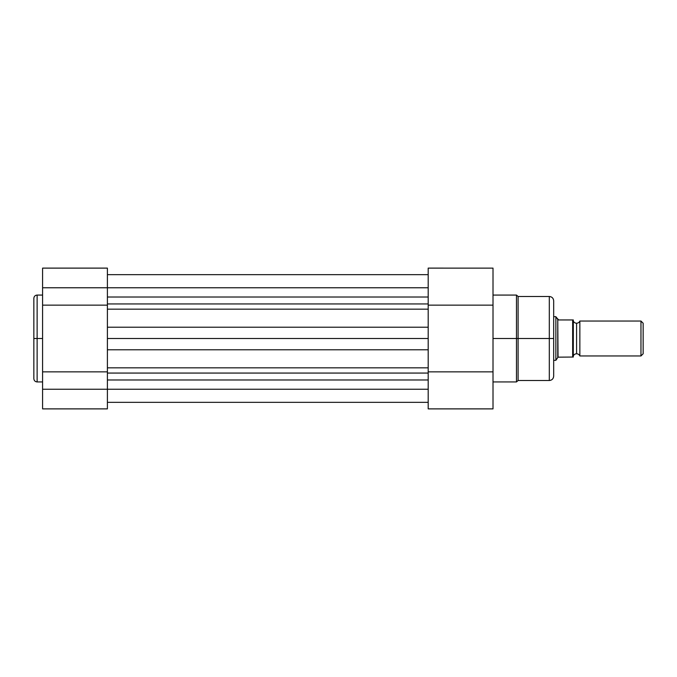 <?xml version="1.0" encoding="UTF-8"?>
<svg xmlns="http://www.w3.org/2000/svg" width="677" height="677" viewBox="0 0 677 677"><rect width="100%" height="100%" fill="white"/><g stroke="black" fill="none" stroke-linecap="round" stroke-linejoin="round"><path stroke-width="1.02" d="M37.125 381.93C35.136 381.735 34.045 380.643 33.85 378.655L33.85 338.5L33.85 378.655L33.85 338.5L37.125 338.5L37.125 381.93L37.125 295.07C35.136 295.265 34.045 296.357 33.85 298.345L33.85 338.5L33.85 298.345L33.85 338.5L37.125 338.5L37.125 295.07L37.125 338.5L42.583 338.5L37.125 338.5L37.125 381.93L42.583 381.93M42.583 268.202L42.583 371.868L107.398 371.868L107.398 389.241L428.194 389.241L107.398 389.241L107.398 408.883L42.583 408.883L107.398 408.883L107.398 389.241L42.583 389.241L42.583 408.883L42.583 389.241L107.398 389.241L107.398 287.759L42.583 287.759L42.583 305.132L107.398 305.132L107.398 268.177M42.583 371.868L42.583 389.241L42.583 371.868L107.398 371.868L107.398 305.132L42.583 305.132L42.583 371.868M107.398 268.202L107.398 268.761M42.583 268.117L42.583 287.759L107.398 287.759L107.398 268.117L42.583 268.117M107.398 287.759L428.194 287.759L107.398 287.759M428.194 379.983L107.398 379.983L428.194 379.983M107.398 373.061L428.194 373.061L107.398 373.061M107.398 367.839L428.194 367.839L107.398 367.839M428.194 349.789L107.398 349.789L107.398 338.5L428.194 338.5L428.194 349.789L107.398 349.789L107.398 338.5L428.194 338.5L428.194 327.211L107.398 327.211L107.398 338.5L107.398 327.211L428.194 327.211L428.194 349.789M428.194 309.161L107.398 309.161L428.194 309.161M107.398 303.939L428.194 303.939L428.194 408.883L493.008 408.883L493.008 268.134L428.194 268.117L428.194 303.948L107.398 303.939M428.194 297.017L107.398 297.017L428.194 297.017M493.008 381.93L516.483 381.93L516.483 338.5L493.008 338.5L516.483 338.5L516.483 295.07L516.483 338.5L549.309 338.5L549.309 296.492L549.309 338.5L553.676 338.5L553.676 301.037M553.676 375.963L553.676 338.5L516.483 338.5L516.483 295.07L518.1 296.492L518.1 380.508L549.309 380.508L549.309 296.492C551.958 296.754 553.414 298.202 553.676 300.859M428.194 268.117L428.194 305.132L493.008 305.132L493.008 408.883L428.194 408.883L428.194 371.868L493.008 371.868L428.194 371.868L428.194 305.132L493.008 305.132L493.008 268.117M516.483 338.5L516.483 381.93L516.483 338.5M518.1 338.5L518.1 380.508L518.1 338.5M553.676 338.5L553.676 376.141L553.676 338.5M549.309 338.5L549.309 380.508L549.309 338.5M579.859 321.042L579.859 355.958A3.546 3.546 0 0 0 576.592 353.775L576.592 323.225A3.546 3.546 0 0 0 579.859 321.042A3.546 3.546 0 0 1 573.317 321.042A3.546 3.546 0 0 0 576.592 323.225L576.592 353.775A3.546 3.546 0 0 1 579.859 355.958L640.967 355.958L640.967 321.042L579.859 321.042L579.859 355.958L640.967 355.958L643.15 353.775L643.15 323.225L640.967 321.042L640.967 355.958L643.15 353.775L643.15 323.225L640.967 321.042L579.859 321.042M573.317 355.958A3.546 3.546 0 0 1 576.592 353.775A3.546 3.546 0 0 0 573.317 355.958M555.859 316.675L553.676 316.675L555.859 316.675L555.859 360.325L555.859 316.675L556.342 317.378L555.859 316.675M553.676 360.325L555.859 360.325L556.342 359.622L555.859 360.325L553.676 360.325M573.317 319.95L573.292 357.05L573.317 319.95L558.694 319.95L556.342 317.378L557.763 319.434L557.763 357.566L556.342 359.622L558.043 357.16L557.763 319.434L558.694 319.95L572.657 319.95L572.657 357.05L558.043 357.16L572.657 357.05L572.86 319.95M557.763 357.566L556.342 359.622M37.125 295.07L42.583 295.07M428.194 274.667L107.398 274.667M107.398 402.333L428.194 402.333L107.398 402.333M516.483 295.07L493.008 295.07M549.309 296.492L518.1 296.492M516.483 381.93L518.1 380.508M549.309 380.508C551.958 380.246 553.414 378.798 553.676 376.141"/></g></svg>
